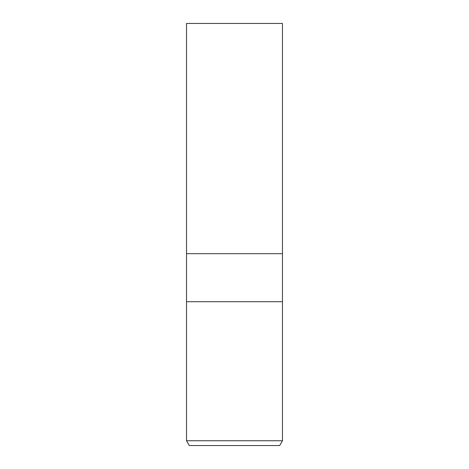 <?xml version="1.0" encoding="UTF-8"?>
<svg xmlns="http://www.w3.org/2000/svg" width="469" height="469" viewBox="0 0 469 469"><rect width="100%" height="100%" fill="white"/><g stroke="black" fill="none" stroke-linecap="round" stroke-linejoin="round"><path stroke-width="0.7" d="M186.533 440.754L186.533 301.725L282.467 301.725L282.467 253.688L234.5 253.688L282.467 253.688L282.467 23.45L186.533 23.45L186.533 253.688L234.5 253.688L186.533 253.688L186.533 301.725L282.467 301.725L282.467 440.754L186.533 440.754L189.306 445.55L279.694 445.55L282.467 440.754"/></g></svg>
